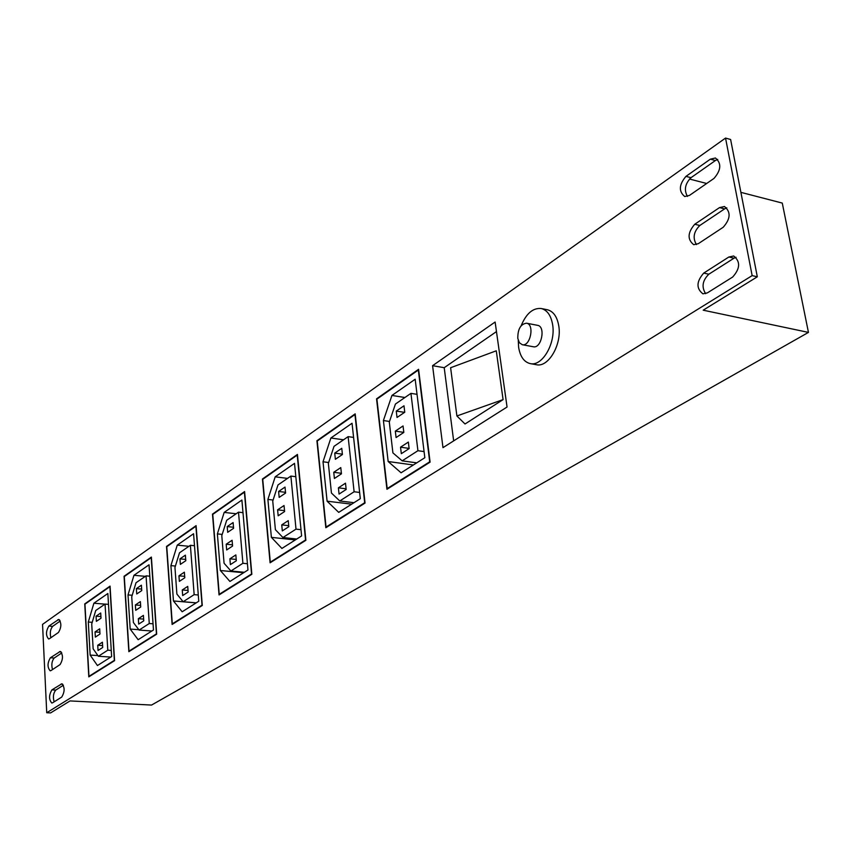 <?xml version="1.0" encoding="UTF-8"?>
<svg xmlns="http://www.w3.org/2000/svg" width="851" height="851" viewBox="0 0 851 851"><rect width="100%" height="100%" fill="white"/><g stroke="black" fill="none" stroke-linecap="round" stroke-linejoin="round"><path stroke-width="1.28" d="M518.248 340.368L518.621 347.293C520.195 356.665 524.088 362.111 530.269 363.611C542.289 366.685 555.969 343.102 552.607 324.539C550.969 315.37 547.161 310.03 541.183 308.509C532.907 307.785 526.226 313.54 521.131 325.773M522.28 344.719L533.343 346.761C541.459 348.836 545.917 326.39 537.587 325.337L526.524 323.199C520.631 324.05 517.727 329.114 517.802 338.39L519.376 342.708L522.28 344.719C530.364 346.782 534.832 324.242 526.524 323.199M725.541 138.075L752.146 275.618L46.731 712.744L42.55 624.389L725.541 138.075L730.615 139.49L757.316 276.798L703.192 310.19L808.45 332.401L151.542 705.064L70.027 700.926L50.581 712.925L46.731 712.744M728.86 257.002L703.724 273.086C696.373 281.532 696.097 288.457 702.915 293.829L707.362 292.882L732.658 277.043C740.242 268.544 740.572 261.523 733.668 255.991L728.86 257.002L733.987 258.204L736.062 257.268M719.499 207.601L694.746 224.26C687.587 232.631 687.236 239.45 693.714 244.694L698.32 243.673L723.222 227.249C730.605 218.824 731.02 211.91 724.456 206.506L719.499 207.601L724.595 208.889L726.807 207.846M710.33 159.18L685.949 176.38C678.96 184.678 678.555 191.401 684.715 196.528L689.448 195.422L713.978 178.433C721.169 170.083 721.659 163.264 715.425 157.988L710.33 159.18L715.393 160.541L717.733 159.403M49.454 638.707L58.453 632.474C61.538 627.198 61.623 622.858 58.708 619.454L48.837 626.07C45.816 631.314 45.741 635.612 48.603 638.973L49.454 638.707M50.996 670.567L60.07 664.588C63.187 659.28 63.251 654.898 60.272 651.43L50.379 657.78C47.316 663.046 47.262 667.386 50.188 670.811L50.996 670.567M52.56 702.809L61.708 697.086C64.857 691.767 64.91 687.331 61.857 683.8L51.932 689.863C48.837 695.15 48.794 699.543 51.805 703.032L52.56 702.809M418.586 369.302L376.546 398.842L386.939 489.293L430.095 462.136L418.586 369.302M355.186 413.852L316.912 440.744L325.827 527.737L365.047 503.069L355.186 413.852M297.435 454.434L262.448 479.017L270.086 562.809L305.881 540.289L297.435 454.434M244.599 491.559L212.495 514.121L219.037 594.934L251.843 574.297L244.599 491.559M196.092 525.652L166.519 546.427L172.115 624.453L202.283 605.476L196.092 525.652M151.382 557.065L124.065 576.265L128.841 651.685L156.68 634.165L151.382 557.065M110.066 586.105L84.749 603.891L88.802 676.875L114.577 660.663L110.066 586.105M442.977 447.647L507.058 407.023L495.122 322.018L432.574 365.685L442.977 447.647M530.269 363.611L536.385 364.707C548.427 367.781 562.128 344.261 558.745 325.731C557.097 316.583 553.278 311.243 547.289 309.732L541.183 308.509M740.891 192.358L782.271 203.081L808.45 332.401M496.473 331.582L444.211 367.696L453.657 440.882M503.09 399.608L496.271 350.803L450.615 367.728L456.902 415.969L465.029 423.989L503.09 399.608L456.902 415.969M391.939 395.438L383.407 420.543L388.162 461.519L401.066 472.794L424.83 457.71L415.171 379.238L391.939 395.438L404.906 397.513M376.897 399.13L387.194 488.58L429.702 461.816L418.33 370.036L376.897 399.13M396.077 437.563L395.321 431.117L403.044 425.957L403.821 432.425L396.077 437.563M389.301 422.032L392.907 452.87L402.172 460.848L417.926 450.711L410.937 393.364L395.428 404.044L389.301 422.032M401.321 453.679L400.544 447.179L408.352 442.073L409.14 448.605L401.321 453.679M403.991 405.799L404.757 412.235L397.023 417.479L396.268 411.076L403.991 405.799M416.724 462.859L402.172 460.848M424.085 451.594L417.926 450.711M417.033 394.343L410.937 393.364M413.373 464.986L388.162 461.519M389.492 421.458L383.407 420.543M409.108 448.403L400.544 447.179M403.81 432.382L395.321 431.117M404.576 412.363L396.268 411.076M377.174 398.938L376.546 398.842M387.928 488.676L387.194 488.58M706.681 183.486L689.459 179.018M687.448 196.421C683.853 190.028 685.034 183.784 690.991 177.689L715.393 160.541M696.448 244.567C692.533 238.035 693.661 231.674 699.82 225.483L724.595 208.889M705.639 293.68C701.384 286.989 702.447 280.511 708.819 274.224L733.987 258.204M54.124 701.83C52.783 696.958 53.336 693.044 55.783 690.076L63.4 685.215M52.496 669.588C51.251 664.801 51.815 660.95 54.198 658.025L61.825 652.919M50.89 637.718C49.73 633.027 50.315 629.24 52.645 626.357L60.251 620.996M757.316 276.798L752.146 275.618M317.529 440.829L316.912 440.744M317.232 441.041L326.05 527.067L364.685 502.739L354.952 414.543L317.232 441.041M326.773 527.152L326.05 527.067M341.762 448.317L334.73 453.115L335.379 459.285L342.421 454.508L341.762 448.317M342.389 454.168L334.73 453.115M346.166 489.474L339.06 494.08L338.4 487.836L345.495 483.187L346.166 489.474M346.091 488.804L338.4 487.836M341.453 473.816L334.411 478.485L333.752 472.294L340.783 467.593L341.453 473.816M341.389 473.294L333.752 472.294M328.358 463.391L331.443 493.048L339.783 500.973L354.112 491.761L348.123 436.637L334.017 446.35L328.358 463.391M353.963 502.696L339.783 500.973M359.633 492.452L354.112 491.761M353.601 437.425L348.123 436.637M351.654 504.164L327.092 501.186L323.018 461.774L328.646 462.529M343.527 439.797L330.89 437.999L352.037 423.255L360.313 498.675L338.719 512.376L327.092 501.186M330.89 437.999L323.018 461.774M263.044 479.092L262.448 479.017M262.736 479.315L270.299 562.171L305.562 539.97L297.212 455.094L262.736 479.315M270.99 562.245L270.299 562.171M285.021 487.08L278.607 491.463L279.16 497.399L285.596 493.037L285.021 487.08M285.521 492.314L278.607 491.463M288.808 526.695L282.319 530.907L281.745 524.886L288.234 520.652L288.808 526.695M288.712 525.673L281.745 524.886M284.606 511.536L278.171 515.802L277.607 509.834L284.032 505.537L284.606 511.536M284.521 510.643L277.607 509.834M272.745 501.122L275.394 529.684L282.936 537.534L296.01 529.131L290.882 476.071L277.99 484.953L272.745 501.122M296.754 539.023L282.936 537.534M300.999 529.684L296.01 529.131M295.829 476.698L290.882 476.071M295.318 539.938L271.384 537.364L267.895 499.409L273.097 500.026M287.51 478.39L275.203 476.826L294.52 463.359L301.616 535.939L281.904 548.448L271.384 537.364M275.203 476.826L267.895 499.409M213.08 514.185L212.495 514.121M212.761 514.408L219.239 594.317L251.556 573.978L244.397 492.186L212.761 514.408M219.92 594.381L219.239 594.317M233.1 522.557L227.206 526.578L227.685 532.311L233.589 528.311L233.1 522.557M233.493 527.269L227.206 526.578M236.333 560.745L230.387 564.607L229.898 558.809L235.844 554.926L236.333 560.745M236.227 559.437L229.898 558.809M232.578 546.055L226.674 549.969L226.196 544.215L232.089 540.279L232.578 546.055M232.483 544.863L226.196 544.215M221.792 535.694L224.068 563.234L230.919 571L242.897 563.288L238.503 512.153L226.685 520.301L221.792 535.694M244.375 572.276L230.919 571M247.428 563.734L242.897 563.288M242.992 512.664L238.503 512.153M243.673 572.723L220.356 570.51L217.377 533.896L222.207 534.417M236.163 513.77L224.175 512.408L241.897 500.048L247.971 569.989L229.919 581.456L220.356 570.51M224.175 512.408L217.377 533.896M167.094 546.491L166.519 546.427M166.764 546.714L172.296 623.868L202.027 605.157L195.9 526.258L166.764 546.714M172.966 623.921L172.296 623.868M185.38 555.16L179.965 558.862L180.369 564.394L185.805 560.703L185.38 555.16M185.709 559.426L179.965 558.862M188.156 592.009L182.678 595.562L182.263 589.966L187.731 586.392L188.156 592.009M188.039 590.477L182.263 589.966M184.784 577.765L179.359 581.371L178.944 575.819L184.369 572.191L184.784 577.765M184.678 576.35L178.944 575.819M174.955 567.489L176.891 594.072L183.135 601.731L194.156 594.647L190.39 545.3L179.508 552.799L174.955 567.489M196.241 602.838L183.135 601.731M198.283 594.998L194.156 594.647M194.485 545.714L190.39 545.3M196.166 602.88L173.455 600.966L170.902 565.628L175.391 566.053M188.933 546.31L177.253 545.119L193.571 533.737L198.772 601.231L182.167 611.773L173.455 600.966M177.253 545.119L170.902 565.628M124.618 576.318L124.065 576.265M124.289 576.542L129.012 651.121L156.446 633.857L151.212 557.639L124.289 576.542M129.66 651.175L129.012 651.121M141.394 585.211L136.383 588.637L136.734 593.977L141.755 590.573L141.394 585.211M141.649 589.094L136.383 588.637M143.755 620.826L138.702 624.102L138.351 618.698L143.404 615.401L143.755 620.826M143.649 619.113L138.351 618.698M140.734 606.997L135.713 610.327L135.373 604.965L140.372 601.614L140.734 606.997M140.628 605.391L135.373 604.965M131.735 596.817L133.384 622.507L139.096 630.059L149.265 623.517L146.053 575.85L136 582.765L131.735 596.817M151.861 631.006L139.096 630.059M153.052 623.804L149.265 623.517M149.808 576.191L146.053 575.85M138.83 629.708L130.192 629.07L128.012 594.913L132.203 595.264M145.34 576.34L133.958 575.297L149.031 564.787L153.467 629.985L138.149 639.707L130.192 629.07M133.958 575.297L128.012 594.913M85.291 603.944L84.749 603.891M84.951 604.178L88.961 676.343L114.353 660.355L109.896 586.658L84.951 604.178M89.589 676.375L88.961 676.343M100.705 613.007L96.067 616.177L96.365 621.347L101.014 618.198L100.705 613.007M100.918 616.56L96.067 616.177M102.716 647.451L98.046 650.494L97.737 645.271L102.418 642.207L102.716 647.451M102.609 645.601L97.737 645.271M99.992 634.027L95.344 637.112L95.046 631.921L99.695 628.815L99.992 634.027M99.897 632.272L95.046 631.921M91.727 623.964L93.142 648.813L98.376 656.259L107.79 650.196L105.056 604.093L95.737 610.507L91.727 623.964M110.821 657.068L98.376 656.259M111.268 650.43L107.79 650.196M108.502 604.37L105.056 604.093M97.897 655.578L90.153 655.079L88.302 622.017L92.216 622.315M104.992 604.136L93.887 603.231L107.854 593.498L111.63 656.547L97.45 665.546L90.153 655.079M93.887 603.231L88.302 622.017M444.211 367.696L432.574 365.685M708.819 274.224L703.724 273.086M699.82 225.483L694.746 224.26M690.991 177.689L685.949 176.38M59.538 619.868L57.815 619.741M52.645 626.357L48.837 626.07M61.07 651.802L59.421 651.696M54.198 658.025L50.379 657.78M62.623 684.13L61.049 684.034M55.783 690.076L51.932 689.863"/></g></svg>
